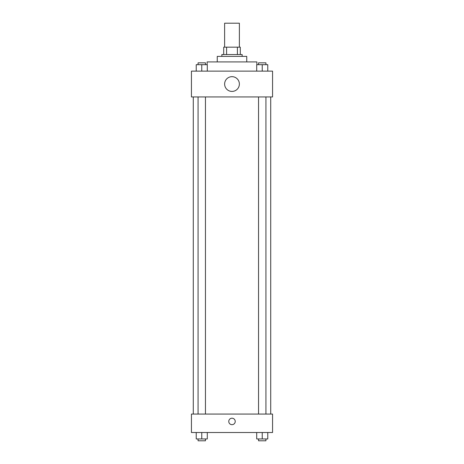 <?xml version="1.0" encoding="UTF-8"?>
<svg xmlns="http://www.w3.org/2000/svg" width="464" height="464" viewBox="0 0 464 464"><rect width="100%" height="100%" fill="white"/><g stroke="black" fill="none" stroke-linecap="round" stroke-linejoin="round"><path stroke-width="0.7" d="M239.378 47.166L239.378 23.2L224.622 23.2L224.622 47.166M226.589 54.543L226.589 47.166L223.706 47.166L223.706 54.543L223.706 47.166M226.589 47.166L240.294 47.166L240.294 54.543M237.411 54.543L237.411 47.166M221.862 56.388L221.862 54.543L242.138 54.543L242.138 56.388M217.251 61.915L217.251 56.388L246.749 56.388L246.749 61.915M207.112 64.682L207.112 61.915L256.888 61.915L256.888 64.682M191.441 71.137L272.559 71.137L272.559 96.947L191.441 96.947L191.441 71.137M232 91.42A7.378 7.378 0 0 1 225.614 80.353A7.378 7.378 0 0 1 238.386 80.353A7.378 7.378 0 0 1 232 91.42M191.441 414.068L272.559 414.068L272.559 432.506L191.441 432.506L191.441 414.068M232 424.67A3.225 3.225 0 0 1 229.204 419.827A3.225 3.225 0 0 1 234.796 419.827A3.225 3.225 0 0 1 232 424.67M256.708 432.506L256.708 438.956L267.769 438.956L267.769 432.506L267.769 438.956M262.235 438.956L262.235 432.506M265.924 438.956L265.924 440.8L258.547 440.8L258.547 438.956M196.231 432.506L196.231 438.956L207.292 438.956L207.292 432.506L207.292 438.956M201.765 438.956L201.765 432.506M205.453 438.956L205.453 440.8L198.076 440.8L198.076 438.956M256.708 71.137L256.708 64.682L267.769 64.682L267.769 71.137L267.769 64.682M262.235 71.137L262.235 64.682M265.924 64.682L265.924 62.837L258.547 62.837L258.547 64.682M196.231 71.137L196.231 64.682L207.292 64.682L207.292 71.137L207.292 64.682M201.765 71.137L201.765 64.682M205.453 64.682L205.453 62.837L198.076 62.837L198.076 64.682M270.715 414.068L270.715 96.947M193.285 414.068L193.285 96.947M258.547 96.947L258.547 414.068M265.924 96.947L265.924 414.068M205.453 414.068L205.453 96.947M198.076 414.068L198.076 96.947"/></g></svg>
